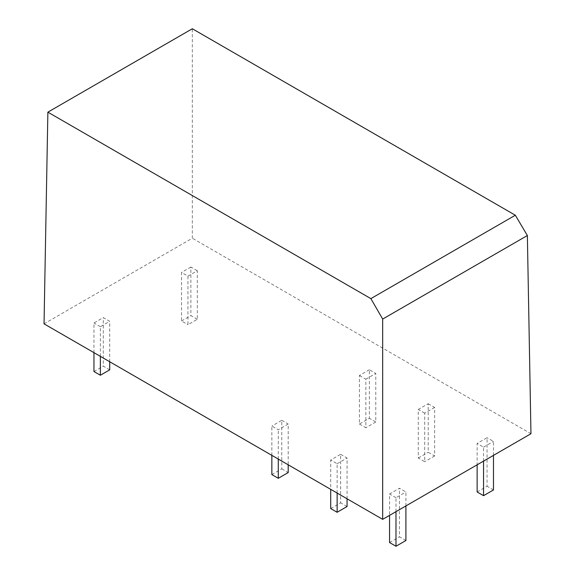 <?xml version="1.0" encoding="UTF-8"?>
<svg xmlns="http://www.w3.org/2000/svg" width="575" height="575" viewBox="0 0 575 575"><rect width="100%" height="100%" fill="white"/><g stroke="black" fill="none" stroke-linecap="round" stroke-linejoin="round"><path stroke-width="0.43" stroke-dasharray="2.88 2.16" d="M44.038 323.84L192.33 238.222L192.33 28.75M530.962 433.73L192.33 238.222M187.953 276.144L197.297 270.753L197.297 319.29L187.953 324.688L187.953 276.144L181.535 272.435L181.535 320.979L187.953 324.688M197.297 319.29L190.871 315.582L190.871 267.044L197.297 270.753M181.535 320.979L190.871 315.582M190.871 267.044L181.535 272.435M369.358 369.754L359.433 375.482L359.433 424.027L369.358 418.291L369.358 369.754L375.777 373.463L375.777 422L369.358 418.291M359.433 424.027L365.851 427.735L365.851 379.191L359.433 375.482M375.777 422L365.851 427.735M365.851 379.191L375.777 373.463M428.21 403.729L434.628 407.438L434.628 455.982L428.21 452.273L428.21 403.729L418.284 409.465L418.284 458.002L424.702 461.711L424.702 413.166L434.628 407.438M434.628 455.982L424.702 461.711M418.284 458.002L428.21 452.273M424.702 413.166L418.284 409.465M477.135 491.977L487.061 486.249L487.061 437.712L477.135 443.44L477.135 464.808M483.553 461.1L483.553 447.149L477.135 443.44M493.479 489.957L487.061 486.249M493.479 455.371L493.479 441.42L487.061 437.712M483.553 447.149L493.479 441.42M109.717 361.761L109.717 321.317L103.299 317.608L93.955 322.999L93.955 352.662M109.717 369.854L103.299 366.146L103.299 317.608M100.373 356.371L100.373 326.708L109.717 321.317M93.955 371.543L103.299 366.146M100.373 326.708L93.955 322.999M271.853 455.371L271.853 426.046L278.278 429.755L288.197 424.027L288.197 464.808M278.278 459.08L278.278 429.755M271.853 474.583L281.779 468.855L281.779 420.318L271.853 426.046M281.779 468.855L288.197 472.564M281.779 420.318L288.197 424.027M330.704 508.566L340.63 502.83L340.63 454.293L330.704 460.022L330.704 489.347M337.13 493.055L337.13 463.73L330.704 460.022M347.056 506.539L340.63 502.83M347.056 498.791L347.056 458.002L340.63 454.293M337.13 463.73L347.056 458.002M405.907 505.935L405.907 491.977L399.481 488.268L389.555 494.004L389.555 515.372M405.907 540.522L399.481 536.813L399.481 488.268M395.981 511.664L395.981 497.713L405.907 491.977M389.555 542.541L399.481 536.813M395.981 497.713L389.555 494.004"/><path stroke-width="0.86" d="M44.038 323.84L47.876 112.154L192.33 28.75L515.322 215.23L370.868 298.626L382.67 319.067L382.67 519.347L44.038 323.84M47.876 112.154L370.868 298.626M515.322 215.23L527.368 235.52L382.67 319.067M382.67 519.347L530.962 433.73L527.368 235.52M493.479 455.371L493.479 489.957L483.553 495.686L477.135 491.977L477.135 464.808M483.553 495.686L483.553 461.1M93.955 352.662L93.955 371.543L100.373 375.245L109.717 369.854L109.717 361.761M100.373 375.245L100.373 356.371M278.278 459.08L278.278 478.292L271.853 474.583L271.853 455.371M278.278 478.292L288.197 472.564L288.197 464.808M347.056 498.791L347.056 506.539L337.13 512.275L330.704 508.566L330.704 489.347M337.13 512.275L337.13 493.055M389.555 515.372L389.555 542.541L395.981 546.25L405.907 540.522L405.907 505.935M395.981 546.25L395.981 511.664"/></g></svg>
